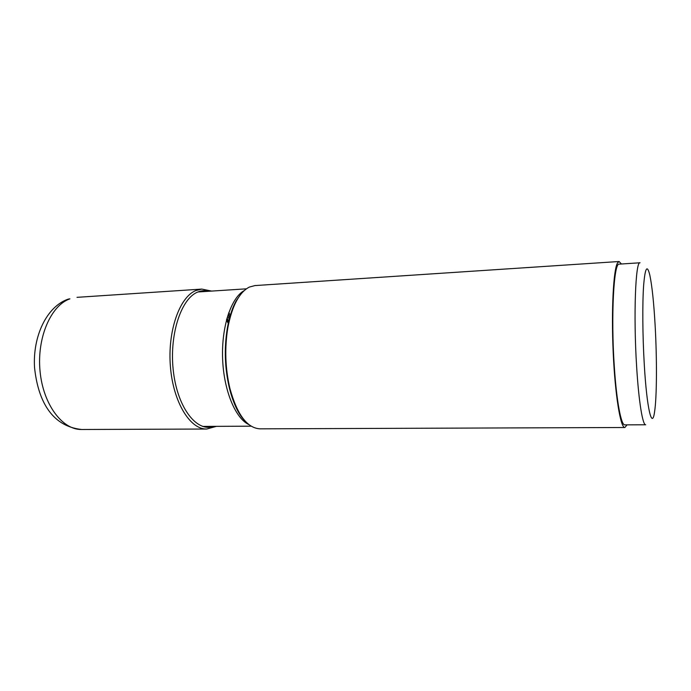 <?xml version="1.0" encoding="UTF-8"?>
<svg xmlns="http://www.w3.org/2000/svg" width="691" height="691" viewBox="0 0 691 691"><rect width="100%" height="100%" fill="white"/><g stroke="black" fill="none" stroke-linecap="round" stroke-linejoin="round"><path stroke-width="1.04" d="M230.699 393.024L230.949 392.419M228.289 323.379L226.467 320.097M226.691 319.277L228.453 322.645M231.148 393.136L230.906 393.749M624.871 427.504L259.937 428.835C247.136 428.066 237.125 414.609 229.913 388.463C225.24 368.424 224.54 348.255 227.805 327.94C232.021 305.949 239.198 292.328 249.339 287.076L254.953 285.573L619.084 261.509L617.521 262.934C613.409 269.697 611.241 309.948 613.202 352.712C615.128 395.502 620.553 428.126 624.871 427.504L627.057 424.861M621.459 263.997L619.084 261.509M624.819 424.87C621.174 425.509 616.579 401.618 614.316 366.714C610.801 316.167 613.815 262.079 619.222 264.135L640.056 262.779C635.539 260.637 633.371 315.131 636.601 366.126C638.7 401.324 642.665 425.414 645.696 424.775L624.819 424.87M644.254 364.062C646.811 408.977 652.097 430.26 654.584 411.767C656.873 397.109 657.029 359.009 655.137 325.573C653.833 302.632 652.062 285.815 649.825 275.139C647.165 264.143 645.1 267.642 643.615 285.633C642.354 303.746 642.587 335.774 644.254 364.062M81.607 429.491C62.371 429.966 43.041 404.39 40.026 370.972C36.822 337.579 50.97 305.327 69.912 298.849L68.176 299.134C46.573 306.588 32.589 336.543 34.55 367.621C37.806 398.37 50.167 426.062 81.607 429.491L206.687 429.033L216.369 426.356M211.653 291.084L201.807 289.088L195.717 290.591C179.47 297.199 167.429 331.3 170.427 366.817C173.277 402.369 190.172 429.534 206.687 429.033M209.123 291.248C205.218 290.194 201.34 290.496 197.479 292.163C180.627 298.97 168.777 336.336 173.536 372.648C178.105 409.029 197.367 432.652 213.83 426.364M228.825 312.479L230.302 315.554M233.437 400.184L233.221 400.754M228.272 314.068L229.801 317.273M232.832 398.474L232.617 399.07M226.493 320.011L228.306 323.302M230.967 392.488L230.716 393.093M226.579 319.683L228.367 323.025M231.044 392.756L230.794 393.378M226.778 318.94L228.522 322.334M231.235 393.429L231.001 394.06M227.054 317.964L228.747 321.358M231.52 394.397L231.286 395.019M227.667 315.908L229.274 319.233M232.185 396.513L231.951 397.126M228.211 314.241L229.749 317.454M232.772 398.284L232.547 398.888M242.61 417.977C237.004 410.808 232.599 400.806 229.369 387.979C224.774 368.277 224.083 348.437 227.296 328.467C229.619 315.442 233.325 305.154 238.421 297.614M244.217 290.591C231.174 297.674 221.44 326.593 222.597 358.422C223.659 390.251 235.381 418.426 248.881 424.585M201.807 289.088L77.003 297.337M240.814 294.245L236.357 300.559C232.349 307.607 229.334 316.91 227.296 328.467L227.805 327.94M229.913 388.463L229.369 387.979C233.403 403.751 238.689 414.816 245.236 421.165M202.593 426.416L251.17 426.183M197.911 291.973L246.385 288.829"/></g></svg>
